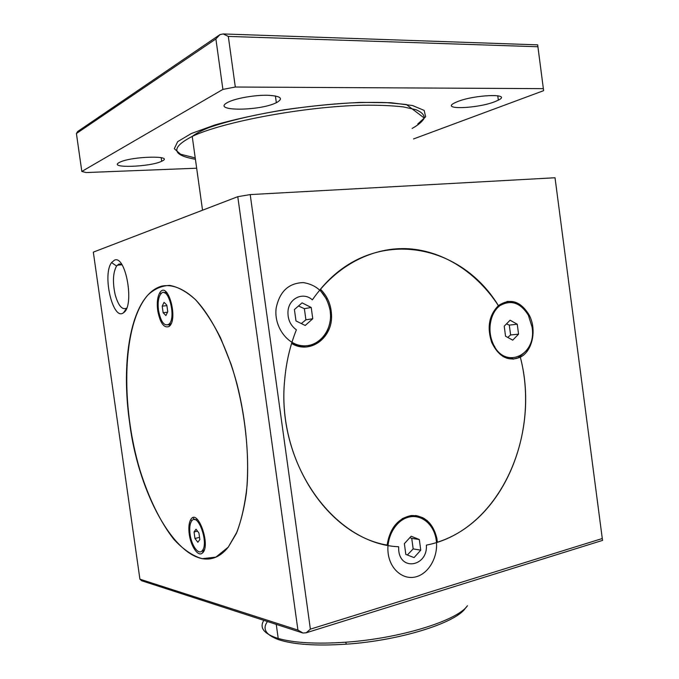 <?xml version="1.0" encoding="UTF-8"?>
<svg xmlns="http://www.w3.org/2000/svg" width="679" height="679" viewBox="0 0 679 679"><rect width="100%" height="100%" fill="white"/><g stroke="black" fill="none" stroke-linecap="round" stroke-linejoin="round"><path stroke-width="1.02" d="M467.449 605.744C457.298 620.606 400.211 638.515 345.552 642.224C316.329 644.176 293.888 642.911 278.212 638.438L275.547 637.589C263.35 633.066 259.446 627.32 263.842 620.351M267.475 621.523C262.111 628.822 265.718 634.831 278.305 639.559C293.413 644.609 316.142 646.136 346.494 644.159C399.642 640.577 455.168 623.11 465.183 608.503L465.972 607.425M306.221 632.777L602.587 540.382L602.281 538.532L310.379 629.144L306.221 632.777L302.944 633.023L297.92 630.07L237.777 196.681L250.212 194.593L310.379 629.144M297.92 630.07L139.916 579.187L141.614 580.74L302.944 633.023M215.888 38.932L219.971 34.612L77.627 131.531L76.413 133.517L215.888 38.932L222.89 89.407L81.82 171.447L86.14 172.551L196.672 168.214M76.413 133.517L81.82 171.447M543.353 88.652L537.675 44.856L223.23 33.95L228.305 36.411L235.316 87.022L543.353 88.652L543.624 90.663L413.528 138.949M228.305 36.411L537.861 46.749M235.316 87.022L222.89 89.407M219.971 34.612L223.23 33.95M237.777 196.681L93.32 252.138L139.916 579.187M602.281 538.532L555.023 177.754L250.212 194.593M114.412 260.176L111.568 262.586C101.994 274.842 113.028 321.549 123.553 312.696C134.883 306.221 125.844 254.481 114.412 260.176M161.755 286.114C172.254 284.009 184.026 288.6 195.993 300.194C211.924 317.254 226.964 347.325 236.937 383.754C246.35 420.641 249.719 460.752 246.324 493.353C244.101 508.936 240.739 522.389 236.233 533.702L228.254 547.138L215.922 557.094L202.172 558.715C192.607 555.88 183.194 549.455 173.943 539.432C160.448 522.295 148.76 498.174 140.018 470.326C120.276 404.523 122.296 323.679 147.997 294.924C152.13 290.434 156.713 287.497 161.755 286.114M119.131 162.57L119.886 162.188C131.853 156.204 174.834 155.245 162.018 161.084L161.678 161.246C150.662 166.983 107.851 168.477 119.131 162.57M227.448 102.546L228.916 101.799C236.835 98.099 254.888 95.018 267.433 95.255C280.512 95.934 283.703 98.311 276.998 102.376L276.345 102.699C259.616 111.237 210.787 111.407 227.448 102.546M457.12 101.774C474.358 94.542 512.789 93.193 498.335 100.153L494.966 101.646C477.507 108.648 440.213 110.006 454.514 102.945L457.12 101.774M426.361 545.127C428.016 565.93 400.678 571.667 398.734 550.457L398.615 546.748C334.56 544.159 275.903 463.808 284.696 379.697C286.241 362.094 290.128 345.467 296.375 329.807C290.417 325.47 287.616 319.325 287.989 311.372C288.779 298.183 303.343 291.495 312.348 299.855C336.742 264.768 373.552 246.553 408.928 248.777C444.372 251.272 477.142 273.077 498.394 305.626C510.107 297.894 520.309 300.924 529.009 314.716C537.055 329.239 532.684 351.119 520.335 357.179C541.299 436.521 498.598 531.301 426.361 545.127M491.706 342.233L494.906 346.977L491.893 342.216M521.998 307.095C517.406 302.902 512.382 301.035 506.924 301.501M513.001 359.174L520.335 357.179L518.722 356.823L519.163 357.264L526.573 350.534M426.429 520.717L427.15 520.513M422.847 517.636L422.279 517.788L422.847 517.636M126.65 308.19C122.127 310.252 118.273 305.669 115.107 294.44C112.493 282.091 112.977 272.618 116.567 266.032L118.986 264.029L121.575 264.207M306.874 346.935C319.801 344.261 327.575 335.57 330.189 320.87M326.633 299.286L319.911 289.882M437.361 542.224C503.521 521.455 539.881 432.192 520.335 357.179C508.427 361.932 498.895 357.052 491.74 342.547C486.809 327.465 489.024 315.149 498.394 305.626C459.573 241.673 372.389 226.353 320.454 289.22C327.431 296.146 331.123 304.769 331.53 315.107C332.769 337.972 309.938 354.82 291.597 343.455C288.074 355.117 285.774 367.195 284.696 379.697C276.659 458.172 327.21 535.128 387.115 545.093C389.839 528.296 397.86 518.45 411.177 515.539C424.434 515.293 432.99 522.881 436.852 538.294L437.361 542.224L436.461 542.08M423.611 518.578L424.248 518.416M433.151 529.951C429.179 521.727 423.289 516.897 415.489 515.48M194.432 519.63L192.946 517.763M165.905 291.715L165.201 292.403M189.254 534.135C190.782 546.272 198.107 557.103 202.334 553.088C211.458 546.154 197.428 506.89 190.612 519.825C188.889 523.042 188.431 527.812 189.254 534.135M129.613 422.576C121.889 369.452 128.323 316.159 147.997 294.924C154.489 288.864 161.738 285.698 169.742 285.401C178.059 286.92 186.64 291.673 195.467 299.651C204.269 309.497 212.629 322.228 220.556 337.853L231.123 364.343C243.702 402.842 249.626 448.165 247.071 485.672C245.127 503.623 241.766 519.079 236.963 532.022L228.254 547.138C193.668 590.204 140.222 509.343 129.613 422.576M157.698 310.532C160.134 323.026 163.902 328.356 168.995 326.514C178.832 319.945 167.721 279.655 159.794 292.785C157.443 296.842 156.747 302.758 157.698 310.532M304.37 308.673L311.22 307.485L302.079 302.859L294.414 309.548L295.985 320.921L305.194 325.479L312.764 318.748L305.906 319.817L304.37 308.673L298.488 305.991M312.764 318.748L311.22 307.485M301.315 323.56L305.906 319.817M330.206 310.812L330.537 315.158C331.004 332.668 317.466 347.504 302.036 345.713C286.58 344.253 273.798 325.988 276.149 308.173C279.553 291.554 288.609 283.024 303.335 282.6C317.874 284.959 326.828 294.363 330.206 310.812M306.501 345.781C301.442 346.511 296.494 345.67 291.656 343.243M509.301 325.114L517.245 324.223L510.099 320.216L504.217 326.183L505.541 336.207L512.738 340.154L518.561 334.153L510.608 334.959L509.301 325.114L506.509 323.858M518.561 334.153L517.245 324.223M507.756 337.421L510.608 334.959M532.056 327.006C537.233 356.492 503.02 370.641 492.479 342.157C487.132 329.111 490.671 312.247 500.05 305.584C511.075 299.447 520.521 302.69 528.406 315.319L532.056 327.006M512.603 358.139L503.241 356.628M497.911 306.051L506.755 302.605M411.737 538.362L419.316 539.525L411.151 536.232L404.361 543.65L405.821 554.387L414.046 557.603L420.759 550.168L413.163 548.904L411.737 538.362L409.827 537.675M420.759 550.168L419.316 539.525M407.341 554.981L413.163 548.904M436.266 540.314C438.498 556.135 429.196 573.297 416.151 576.768C403.139 580.494 389.67 569.095 388.074 552.519C386.368 536.758 395.882 520.462 408.351 517.228C420.802 513.791 433.355 523.721 436.003 538.659L436.266 540.314M402.112 518.764C406.356 516.583 410.676 515.853 415.073 516.575M199.541 537.378L194.966 538.481L197.852 542.249L199.847 539.525L198.922 532.981L196.019 529.23L194.05 531.988L197.521 531.165M194.05 531.988L194.966 538.481M190.078 534.314C189.288 528.024 189.857 523.534 191.784 520.852C197.945 512.093 209.064 543.242 202.283 550.627C198.692 555.592 191.512 545.789 190.078 534.314M194.474 519.639L197.631 519.664M204.26 549.956L201.417 551.424M167.518 312.213L163.138 312.722L165.897 315.523L167.755 311.737L166.822 305.117L164.046 302.35L162.213 306.161L166.898 305.635M162.213 306.161L163.138 312.722M158.487 310.362C157.579 302.656 158.394 297.13 160.948 293.786C167.866 285.112 176.591 316.779 169.198 324.002C164.496 326.862 160.923 322.321 158.487 310.362M164.012 292.674L167.289 293.133M169.198 324.002L171.049 323.773L170.404 324.358L167.993 324.935M417.763 124.011L425.64 116.78L424.163 110.414L412.535 105.525L390.841 102.707L360.396 102.402C336.453 103.514 311.211 105.949 284.671 109.709C258.64 114.114 235.452 119.165 215.099 124.885L191.393 133.491L177.669 141.665L174.291 148.726L180.58 154.226L195.229 157.91M195.416 159.251C171.711 155.211 170.641 147.598 192.225 136.42C222.585 121.779 305.321 106.357 363.367 105.228C379.094 105.075 392.437 105.635 403.394 106.917L415.871 109.675C421.523 112.043 424.324 114.819 424.265 118.002C422.652 121.329 418.603 124.817 412.119 128.45M465.183 608.503L466.965 606.33M346.494 644.159L345.552 642.224M276.251 624.374L278.212 638.438M424.256 118.019L406.365 104.515L386.461 102.614C375.521 102.274 363.401 102.376 350.092 102.945C329.162 104.142 307.392 106.442 284.781 109.837C254.311 114.7 228.908 120.667 208.555 127.737C202.011 130.402 197.029 132.965 193.6 135.427L192.225 136.42L202.537 210.21M528.143 314.818L529.009 314.716M121.948 264.768L117.255 265.183M116.567 266.032L111.568 262.586M126.633 308.232L123.553 312.696M167.102 292.904L165.099 293.116M161.178 157.664L161.678 161.246M275.411 95.943L276.345 102.699M497.758 95.747L498.335 100.153M330.546 315.26L331.53 315.107M435.901 538.158L436.852 538.294M192.038 520.572L190.612 519.825M203.802 550.245L202.334 553.088M161.093 293.634L159.794 292.785M170.768 323.807L168.995 326.514M492.479 342.157L491.621 342.241M202.283 550.627L204.099 550.168"/></g></svg>

